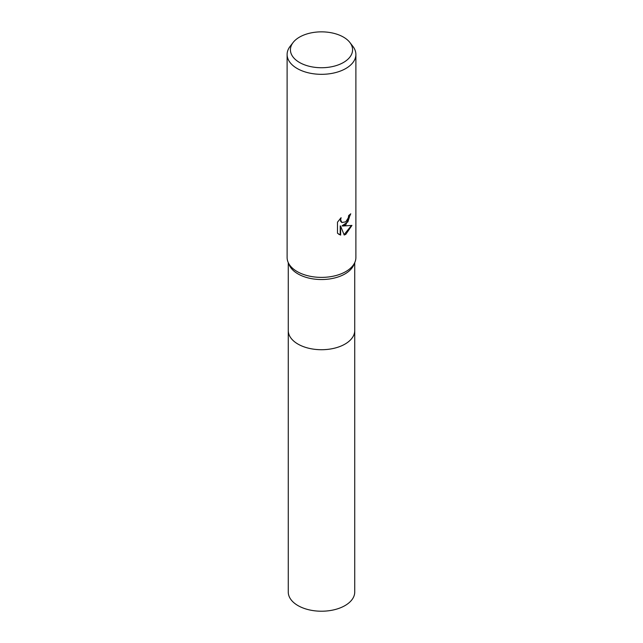 <?xml version="1.0" encoding="UTF-8"?>
<svg xmlns="http://www.w3.org/2000/svg" width="643" height="643" viewBox="0 0 643 643"><rect width="100%" height="100%" fill="white"/><g stroke="black" fill="none" stroke-linecap="round" stroke-linejoin="round"><path stroke-width="0.96" d="M349.864 42.47L352.886 46.368A34.384 19.853 180 0 1 355.884 54.47L355.884 257.538A34.384 19.853 180 0 1 354.912 262.231L353.795 264.876A33.235 19.186 180 0 1 345.002 273.91A33.235 19.186 180 0 1 312.522 278.821A33.235 19.186 180 0 1 289.205 264.876L288.088 262.231A34.384 19.853 180 0 1 287.116 257.538L287.116 54.47A34.384 19.853 180 0 1 290.114 46.368L293.136 42.47A31.073 17.94 180 0 1 299.525 37.109A31.073 17.94 180 0 1 349.864 42.47A31.073 17.94 180 0 1 343.475 62.475A31.073 17.94 180 0 1 303.882 64.573A31.073 17.94 180 0 1 293.136 42.47M354.735 330.277A33.235 19.186 180 0 1 354.735 330.526A33.235 19.186 180 0 1 345.002 344.093A33.235 19.186 180 0 1 308.785 348.257A33.235 19.186 180 0 1 288.265 330.526L288.265 262.641M354.912 262.231A34.384 19.853 180 0 1 345.813 271.571A34.384 19.853 180 0 1 312.217 276.651A34.384 19.853 180 0 1 288.088 262.231M345.813 224.785L342.518 226.023L351.938 225.42L345.813 234.333L344.198 235.016L340.629 226.119L340.629 235.097L337.487 233.248L337.487 222.181L341.103 217.696L340.621 219.898L341.947 222.526L345.813 221.811L348.297 217.84L348.659 215.542A34.384 19.853 0 0 0 350.756 213.797L345.813 224.785M355.884 54.47A34.384 19.853 180 0 1 345.813 68.512A34.384 19.853 180 0 1 308.343 72.812A34.384 19.853 180 0 1 287.116 54.47M350.322 214.191L347.887 221.859L342.108 225.789L342.518 226.023M344.069 234.695L351.399 225.556M338.765 234.293L340.219 234.856L340.219 225.878L340.629 226.119M340.219 234.856L340.629 235.097M341.754 222.398L340.557 221.24L340.356 218.459M354.735 330.526L354.735 592.026A33.235 19.186 180 0 1 334.215 609.757A33.235 19.186 180 0 1 297.998 605.602A33.235 19.186 180 0 1 288.265 592.026L288.265 330.526A33.235 19.186 180 0 0 297.998 344.101A33.235 19.186 180 0 0 334.215 348.257A33.235 19.186 180 0 0 354.735 330.526L354.735 262.641M341.955 222.526L341.546 222.285"/></g></svg>
